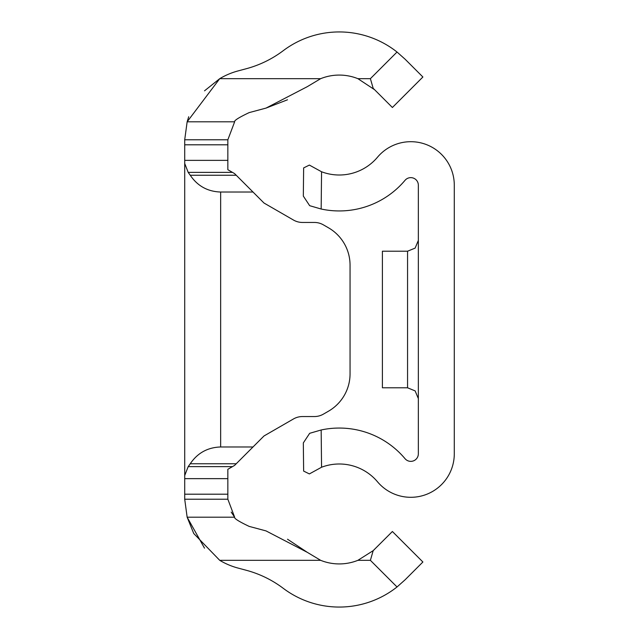 <?xml version="1.0" encoding="UTF-8"?>
<svg xmlns="http://www.w3.org/2000/svg" width="639" height="639" viewBox="0 0 639 639"><rect width="100%" height="100%" fill="white"/><g stroke="black" fill="none" stroke-linecap="round" stroke-linejoin="round"><path stroke-width="0.96" d="M188.705 116.745L187.147 121.801L184.711 139.773L187.147 121.801L234.649 121.801C234.01 120.571 238.85 117.504 249.154 112.608L266.024 108.095L307.239 86.696L320.658 78.669A49.962 49.962 0 0 1 357.88 78.669L374.598 89.708L373.192 88.358L370.388 78.669L373.192 88.358M357.88 78.669L370.388 78.669L397.027 52.031A93.094 93.094 0 0 0 283.237 50.689A107.831 107.831 0 0 1 246.247 68.732L237.988 70.945A71.888 71.888 0 0 0 219.728 78.669L204.512 90.834M357.88 560.331L373.192 550.642L370.388 560.331L357.88 560.331A49.962 49.962 0 0 1 320.658 560.331L219.728 560.331L193.753 533.525L187.147 517.199L184.711 499.227A71.888 71.888 0 0 1 184.711 498.612L184.711 478.643L227.843 478.643L227.843 469.298L234.553 465.432L264.011 435.966L293.469 418.96A17.972 17.972 0 0 1 302.455 416.548L314.396 416.548A17.972 17.972 0 0 0 323.382 414.144L328.486 411.196A43.133 43.133 0 0 0 350.052 373.839L350.052 265.161A43.133 43.133 0 0 0 328.486 227.803L323.382 224.856A17.972 17.972 0 0 0 314.396 222.452L302.455 222.452A17.972 17.972 0 0 1 293.469 220.04L264.011 203.034L234.553 173.568L227.843 169.702L227.843 140.388A28.755 28.755 0 0 1 227.851 139.773L234.649 121.801M219.728 560.331A71.888 71.888 0 0 0 237.988 568.055L246.247 570.268A107.831 107.831 0 0 1 283.237 588.311A93.094 93.094 0 0 0 397.027 586.969L370.388 560.331L373.192 550.642L392.394 531.496L422.89 562L405.102 579.789L397.027 586.969M253.004 446.973L220.655 446.973C207.659 447.396 197.523 452.987 190.246 463.754L188.193 466.614L184.711 475.528L184.711 478.643M184.711 475.528L184.711 163.472L188.193 172.386L190.246 175.246C197.523 186.013 207.659 191.604 220.655 192.027L220.655 446.973M227.851 139.773L184.711 139.773A71.888 71.888 0 0 0 184.711 140.388L184.711 163.472M227.843 478.643L227.843 498.612A28.755 28.755 0 0 0 227.851 499.227L234.649 517.199L187.147 517.199L204.504 548.158M231.198 512.103L234.649 517.199C233.994 518.405 238.826 521.472 249.154 526.392L266.024 530.905L307.239 552.304L320.658 560.331M374.598 549.292L373.192 550.642M307.239 552.304L287.518 539.22M266.024 108.095L287.502 99.788M397.027 52.031L405.102 59.211L422.89 76.999L392.394 107.504L374.598 89.708M187.147 121.801L219.728 78.669L320.658 78.669M253.004 192.027L220.655 192.027M293.469 418.96L264.011 435.966M328.486 411.196L323.382 414.144M350.052 265.161L350.052 373.839M323.382 224.856L328.486 227.803M302.455 222.452L314.396 222.452M407.562 251.207L407.562 387.793L382.402 387.793L382.402 251.207L407.562 251.207L415.126 248.108L418.345 240.424M321.561 467.237A49.962 49.962 0 0 1 377.513 481.806A43.492 43.492 0 0 0 454.289 453.818L454.289 185.182A43.492 43.492 0 0 0 377.513 157.194A49.962 49.962 0 0 1 321.561 171.763L309.38 165.078L321.561 171.763L321.161 209.017A85.906 85.906 0 0 0 405.022 180.326A7.548 7.548 0 0 1 418.345 185.182L418.345 453.818A7.548 7.548 0 0 1 405.022 458.674A85.906 85.906 0 0 0 321.161 429.983L309.667 433.314L321.161 429.983L321.561 467.237L309.38 473.922L303.637 471.087L303.325 442.915L309.667 433.314M454.289 310.897L454.289 356.969M309.667 205.686L321.161 209.017L309.667 205.686L303.325 196.085L303.637 167.913L309.38 165.078M184.711 499.227L227.851 499.227M184.711 144.797L227.843 144.797M184.711 160.357L227.843 160.357M232.5 172.386L188.193 172.386M232.5 466.614L188.193 466.614M184.711 494.203L227.843 494.203M236.222 463.754L190.246 463.754M236.222 175.246L190.246 175.246M407.562 387.793L415.126 390.892L418.345 398.576"/></g></svg>
